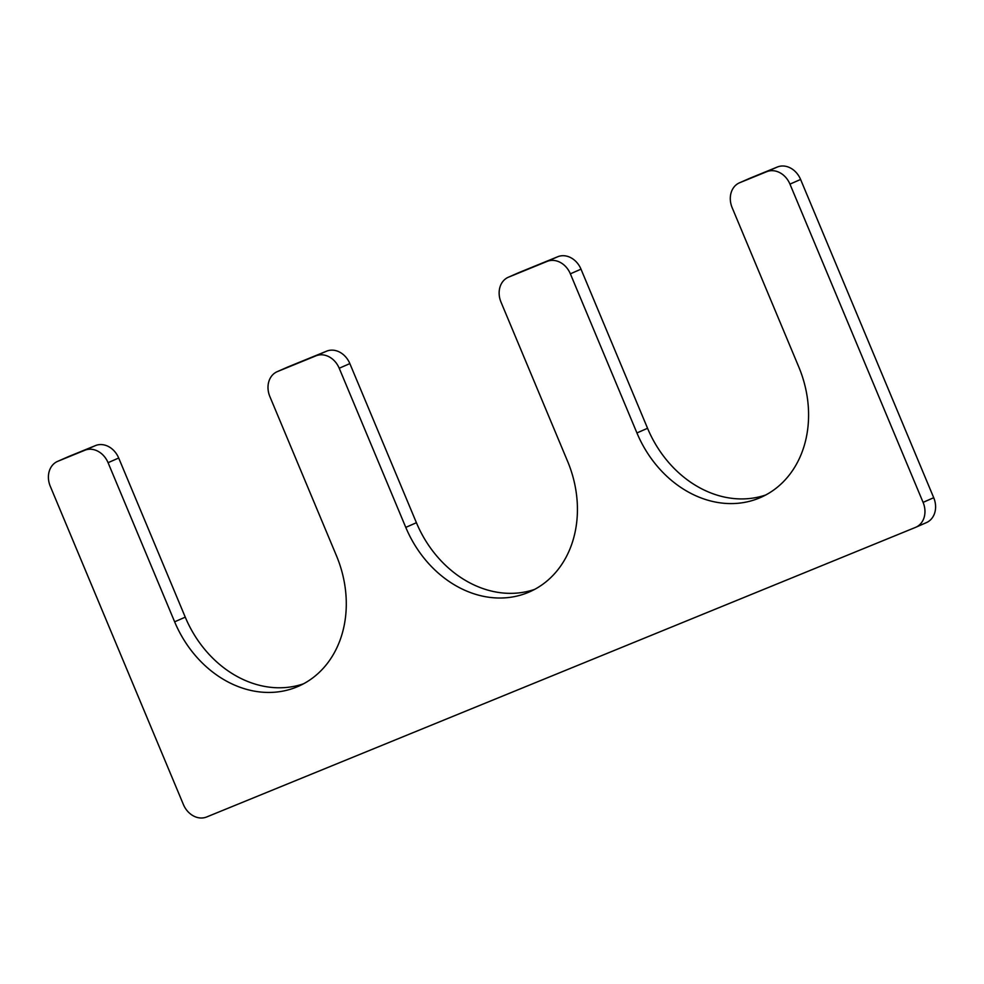 <?xml version="1.0" encoding="UTF-8"?>
<svg xmlns="http://www.w3.org/2000/svg" width="984" height="984" viewBox="0 0 984 984"><rect width="100%" height="100%" fill="white"/><g stroke="black" fill="none" stroke-linecap="round" stroke-linejoin="round"><path stroke-width="1.48" d="M765.859 494.927A106.543 87.379 66.3 0 1 647.558 428.286L581.003 269.161L570.363 273.823A20.295 16.642 66.3 0 0 547.129 261.4L508.605 277.131A20.295 16.642 66.3 0 0 508.273 277.267A20.295 16.642 66.3 0 0 501.016 302.149L567.583 461.287A106.543 87.379 66.3 0 1 529.478 591.901A106.543 87.379 66.3 0 1 405.777 527.387L339.222 368.25A20.295 16.642 66.3 0 0 315.975 355.827L277.451 371.571A20.295 16.642 66.3 0 0 277.131 371.706A20.295 16.642 66.3 0 0 269.874 396.589L336.442 555.714A106.543 87.379 -113.7 0 1 298.337 686.328A106.543 87.379 -113.7 0 1 174.635 621.814L108.068 462.689A20.295 16.642 66.3 0 0 84.821 450.254L57.859 461.275A20.295 16.642 66.3 0 0 57.539 461.41A20.295 16.642 66.3 0 0 50.282 486.293L183.405 804.543A20.295 16.642 66.3 0 0 206.652 816.978L915.514 527.387A20.295 16.642 66.3 0 0 915.833 527.252A20.295 16.642 66.3 0 0 923.09 502.369L789.955 184.119A20.295 16.642 66.3 0 0 766.721 171.696L739.747 182.704A20.295 16.642 66.3 0 0 739.427 182.84A20.295 16.642 66.3 0 0 732.17 207.722L798.737 366.847A106.543 87.379 66.3 0 1 760.632 497.474A106.543 87.379 66.3 0 1 636.931 432.948L570.363 273.823M749.746 178.325A20.295 16.642 66.3 0 1 750.066 178.178A20.295 16.642 66.3 0 1 750.386 178.042L777.348 167.022A20.295 16.642 66.3 0 1 800.595 179.457L789.955 184.119M926.141 522.725A20.295 16.642 66.3 0 0 926.461 522.59A20.295 16.642 66.3 0 0 933.718 497.707L800.595 179.457M67.847 456.896A20.295 16.642 66.3 0 1 68.167 456.748A20.295 16.642 66.3 0 1 68.486 456.613L95.46 445.592A20.295 16.642 66.3 0 1 118.695 458.015L108.068 462.689M303.552 683.782A106.543 87.379 -113.7 0 1 185.263 617.153L118.695 458.015M287.451 367.18A20.295 16.642 66.3 0 1 287.758 367.044A20.295 16.642 66.3 0 1 288.078 366.897L326.614 351.165A20.295 16.642 66.3 0 1 349.849 363.588L339.222 368.25M534.706 589.354A106.543 87.379 66.3 0 1 416.416 522.713L349.849 363.588M518.593 272.752A20.295 16.642 66.3 0 1 518.912 272.605A20.295 16.642 66.3 0 1 519.232 272.47L557.756 256.738A20.295 16.642 66.3 0 1 581.003 269.161M647.558 428.286L636.931 432.948M750.386 178.042L739.747 182.704M777.348 167.022L766.721 171.696M933.718 497.707L923.09 502.369M68.486 456.613L57.859 461.275M95.46 445.592L84.821 450.254M185.263 617.153L174.635 621.814M288.078 366.897L277.451 371.571M326.614 351.165L315.975 355.827M416.416 522.713L405.777 527.387M519.232 272.47L508.605 277.131M557.756 256.738L547.129 261.4M750.066 178.178L739.427 182.84M926.461 522.59L915.833 527.252M68.167 456.748L57.539 461.41M287.758 367.044L277.131 371.706M518.912 272.605L508.273 277.267"/></g></svg>
